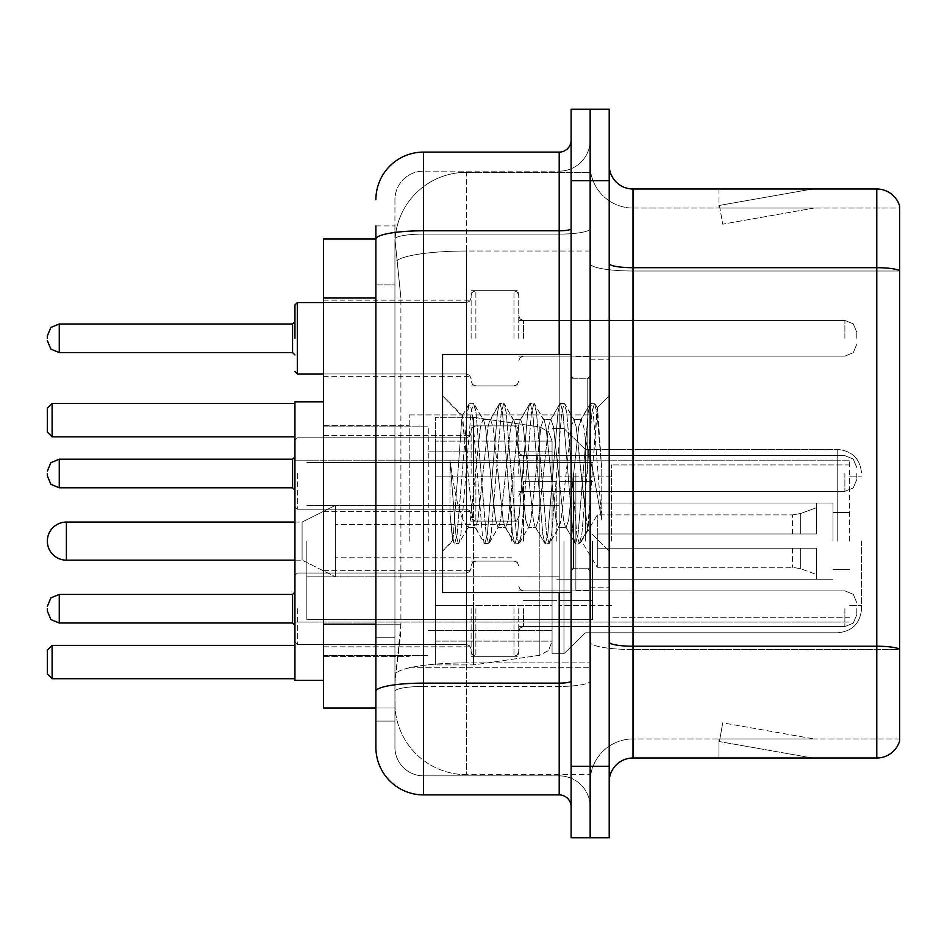 <?xml version="1.0" encoding="UTF-8"?>
<svg xmlns="http://www.w3.org/2000/svg" width="947" height="947" viewBox="0 0 947 947"><rect width="100%" height="100%" fill="white"/><g stroke="black" fill="none" stroke-linecap="round" stroke-linejoin="round"><path stroke-width="0.71" stroke-dasharray="4.74 3.55" d="M590.159 541.116L590.159 414.94L590.159 541.116M409.222 541.116L409.222 414.94L409.222 541.116M471.121 338.28L471.121 290.658L471.121 338.28M323.519 338.28L323.519 300.187L323.519 338.28M471.121 473.5L471.121 425.89L471.121 473.5M323.519 473.5L323.519 435.407L323.519 473.5M471.121 608.72L471.121 656.342L471.121 608.72M323.519 608.72L323.519 646.813L323.519 608.72M518.731 338.28L518.731 290.658L518.731 338.28M518.731 473.5L518.731 425.89L518.731 473.5M518.731 608.72L518.731 656.342L518.731 608.72M590.159 338.28L590.159 320.417L590.159 338.28M590.159 473.5L590.159 590.159L590.159 473.5M590.159 608.72L590.159 626.583L590.159 608.72M375.888 624.18L400.901 624.18L400.439 636.585L395.23 679.437L400.901 624.18L400.901 298.021L400.901 624.18L323.519 624.18L323.519 708.001L395.1 708.001L394.935 703.242A71.427 71.427 0 0 0 466.362 774.658L590.159 774.658L590.159 662.9L590.159 774.658L466.362 774.658L466.362 662.9L466.362 774.658A71.427 71.427 0 0 1 394.935 703.242L394.935 688.706L395.1 708.001L375.888 708.001L375.888 284.929L375.888 637.272L394.935 637.272L394.935 721.093L375.888 721.093L375.888 699.667L375.888 721.093L394.935 721.093L394.935 284.929L394.935 637.272L375.888 637.272M395.23 679.437L394.935 688.706L395.23 679.437M323.519 541.116L323.519 401.836L323.519 541.116M466.362 172.342L590.159 172.342L590.159 251.026L590.159 172.342L466.362 172.342A71.427 71.427 0 0 0 395.041 239.982L400.901 298.021L395.041 239.982A71.427 71.427 0 0 1 466.362 172.342L466.362 251.026L590.159 251.026L590.159 662.9L590.159 251.026L466.362 251.026L466.362 172.342A71.427 71.427 0 0 0 395.041 239.982M375.888 238.999L323.519 238.999L323.519 624.18M375.888 747.278A47.61 47.61 0 0 0 423.51 794.9L423.51 775.853A28.564 28.564 0 0 1 394.935 747.278L394.935 239.058L394.935 747.278A28.564 28.564 0 0 0 423.51 775.853L559.203 775.853L559.203 699.667L559.203 794.9A11.909 11.909 0 0 1 571.112 806.797L571.112 140.203L571.112 806.797M590.159 699.667L590.159 228.724L590.159 699.667M571.112 473.5L571.112 592.538L571.112 473.5M571.112 180.676L571.112 109.248L590.159 109.248L590.159 180.676L590.159 109.248L609.205 109.248L609.205 180.676L590.159 180.676L590.159 766.324L590.159 180.676L571.112 180.676L571.112 766.324L590.159 766.324L590.159 837.752L590.159 766.324L609.205 766.324L609.205 180.676M609.205 766.324L609.205 837.752L571.112 837.752L571.112 766.324M590.159 140.203L590.159 228.724L590.159 140.203A30.955 30.955 0 0 1 559.203 171.147A30.955 30.955 0 0 0 590.159 140.203A30.955 30.955 0 0 1 559.203 171.147L559.203 775.853L423.51 775.853L423.51 686.445L559.203 686.445A30.955 5.374 0 0 0 590.159 681.071A30.955 5.374 0 0 1 559.203 686.445L559.203 171.147L423.51 171.147L559.203 171.147M571.112 228.724A11.909 2.072 0 0 1 559.203 230.796L423.51 230.796A47.61 8.263 180 0 0 375.888 239.058L375.888 691.405A47.61 8.263 180 0 1 423.51 683.13L423.51 152.1A47.61 47.61 0 0 0 375.888 199.722A47.61 47.61 0 0 1 423.51 152.1L559.203 152.1A11.909 11.909 0 0 0 571.112 140.203A11.909 11.909 0 0 1 559.203 152.1L559.203 699.667L559.203 686.445L423.51 686.445L423.51 171.147L423.51 234.098L559.203 234.098A30.955 5.374 0 0 0 590.159 228.724A30.955 5.374 0 0 1 559.203 234.098L423.51 234.098L423.51 699.667L423.51 683.13L559.203 683.13A11.909 2.072 -0 0 0 571.112 681.071M423.51 794.9L559.203 794.9M375.888 225.907L394.935 225.907L375.888 225.907L375.888 284.929L394.935 284.929L394.935 225.907L394.935 284.929L375.888 284.929M375.888 691.405L375.888 699.667M394.935 199.722L394.935 239.058L394.935 199.722A28.564 28.564 0 0 1 423.51 171.147A28.564 28.564 0 0 0 394.935 199.722A28.564 28.564 0 0 1 423.51 171.147M590.159 806.797A30.955 30.955 0 0 0 559.203 775.853A30.955 30.955 0 0 1 590.159 806.797A30.955 30.955 0 0 0 559.203 775.853M609.205 473.5L609.205 359.221L609.205 473.5M575.871 473.5L575.871 590.159L575.871 473.5M590.159 662.77L590.159 263.562L590.159 662.77M899.65 649.204L899.65 206.15A23.805 23.805 0 0 0 876.792 188.998L876.792 646.233A23.805 4.131 180 0 1 899.65 649.204L899.65 738.956L633.01 738.956L633.01 188.998A23.805 23.805 0 0 1 609.205 165.192L609.205 263.562L609.205 165.192M609.205 781.808L609.205 263.562L609.205 781.808A23.805 23.805 0 0 1 633.01 758.002L633.01 662.77L633.01 738.956L899.65 738.956L899.65 208.044L633.01 208.044A42.852 42.852 0 0 1 590.159 165.192L590.159 263.562L590.159 165.192A42.852 42.852 0 0 0 633.01 208.044L633.01 649.535A42.852 7.446 0 0 1 590.159 642.102A42.852 7.446 0 0 0 633.01 649.535L633.01 208.044A42.852 42.852 0 0 1 590.159 165.192M810.869 757.707A19.047 19.047 0 0 0 814.183 758.002L718.951 758.002L814.183 758.002A19.047 19.047 0 0 1 810.869 757.707A19.047 19.047 0 0 0 814.183 758.002A19.047 19.047 0 0 1 810.869 757.707A19.047 19.047 0 0 0 814.183 758.002A19.047 19.047 0 0 1 810.869 757.707A19.047 19.047 0 0 0 814.183 758.002A19.047 19.047 0 0 1 810.869 757.707A19.047 19.047 0 0 0 814.183 758.002A19.047 19.047 0 0 1 810.869 757.707A19.047 19.047 0 0 0 814.183 758.002A19.047 19.047 0 0 1 810.869 757.707A19.047 19.047 0 0 0 814.183 758.002A19.047 19.047 0 0 1 810.869 757.707A19.047 19.047 0 0 0 814.183 758.002A19.047 19.047 0 0 1 810.869 757.707A19.047 19.047 0 0 0 814.183 758.002A19.047 19.047 0 0 1 810.869 757.707L719.436 741.584L810.869 757.707M718.951 738.956L718.951 758.002L718.951 738.956L719.898 738.956L719.436 741.584L719.898 738.956L718.951 738.956L718.951 758.002L718.951 738.956L719.898 738.956L719.436 741.584L719.898 738.956L718.951 738.956L718.951 758.002L718.951 738.956L719.898 738.956L719.436 741.584L719.898 738.956L718.951 738.956L718.951 758.002L718.951 738.956L719.898 738.956L719.436 741.584L719.898 738.956L718.951 738.956L718.951 758.002L718.951 738.956L719.898 738.956L719.436 741.584L719.898 738.956L718.951 738.956L718.951 758.002L718.951 738.956L719.898 738.956L719.436 741.584L719.898 738.956L718.951 738.956L718.951 758.002L718.951 738.956L719.898 738.956L719.436 741.584L719.898 738.956L718.951 738.956L718.951 758.002L718.951 738.956L719.898 738.956L719.436 741.584L719.898 738.956L718.951 738.956L718.951 758.002L718.951 738.956L719.898 738.956L719.436 741.584L719.898 738.956L718.951 738.956M609.205 642.102A23.805 4.131 0 0 0 633.01 646.233L876.792 646.233L876.792 758.002A23.805 23.805 0 0 0 899.65 740.85M876.792 758.002L633.01 758.002M899.65 206.15A23.805 23.805 0 0 0 876.792 188.998L633.01 188.998M814.183 188.998L718.951 188.998L814.183 188.998A19.047 19.047 0 0 0 810.869 189.293A19.047 19.047 0 0 1 814.183 188.998A19.047 19.047 0 0 0 810.869 189.293A19.047 19.047 0 0 1 814.183 188.998A19.047 19.047 0 0 0 810.869 189.293A19.047 19.047 0 0 1 814.183 188.998A19.047 19.047 0 0 0 810.869 189.293A19.047 19.047 0 0 1 814.183 188.998A19.047 19.047 0 0 0 810.869 189.293A19.047 19.047 0 0 1 814.183 188.998A19.047 19.047 0 0 0 810.869 189.293A19.047 19.047 0 0 1 814.183 188.998A19.047 19.047 0 0 0 810.869 189.293A19.047 19.047 0 0 1 814.183 188.998A19.047 19.047 0 0 0 810.869 189.293A19.047 19.047 0 0 1 814.183 188.998A19.047 19.047 0 0 0 810.869 189.293A19.047 19.047 0 0 1 814.183 188.998M814.183 738.956L719.898 738.956L814.183 738.956L719.898 738.956L814.183 738.956L719.898 738.956L814.183 738.956L719.898 738.956L814.183 738.956L719.898 738.956L814.183 738.956L719.898 738.956L814.183 738.956L719.898 738.956L814.183 738.956L719.898 738.956L814.183 738.956L719.898 738.956L814.183 738.956L722.739 722.833L719.898 738.956L722.739 722.833L719.898 738.956L722.739 722.833L719.898 738.956L722.739 722.833L719.898 738.956L722.739 722.833L719.898 738.956L722.739 722.833L719.898 738.956L722.739 722.833L719.898 738.956L722.739 722.833L719.898 738.956L722.739 722.833L719.898 738.956L722.739 722.833L814.183 738.956M633.01 208.044L899.65 208.044L899.65 649.535L633.01 649.535L899.65 649.535M719.898 208.044L718.951 208.044L719.898 208.044L718.951 208.044L719.898 208.044L718.951 208.044L719.898 208.044L718.951 208.044L719.898 208.044L718.951 208.044L719.898 208.044L718.951 208.044L719.898 208.044L718.951 208.044L719.898 208.044L718.951 208.044L719.898 208.044L718.951 208.044L719.898 208.044L719.436 205.416L810.869 189.293L719.436 205.416L719.898 208.044L719.436 205.416L810.869 189.293L719.436 205.416L719.898 208.044L719.436 205.416L810.869 189.293L719.436 205.416L719.898 208.044L719.436 205.416L810.869 189.293L719.436 205.416L719.898 208.044L719.436 205.416L810.869 189.293L719.436 205.416L719.898 208.044L719.436 205.416L810.869 189.293L719.436 205.416L719.898 208.044L719.436 205.416L810.869 189.293L719.436 205.416L719.898 208.044L719.436 205.416L810.869 189.293L719.436 205.416L719.898 208.044L719.436 205.416L810.869 189.293L719.436 205.416L719.898 208.044L814.183 208.044L719.898 208.044L814.183 208.044L719.898 208.044L814.183 208.044L719.898 208.044L814.183 208.044L719.898 208.044L814.183 208.044L719.898 208.044L814.183 208.044L719.898 208.044L814.183 208.044L719.898 208.044L814.183 208.044L719.898 208.044L814.183 208.044L719.898 208.044L722.739 224.167L719.898 208.044M590.159 781.808A42.852 42.852 0 0 1 633.01 738.956A42.852 42.852 0 0 0 590.159 781.808A42.852 42.852 0 0 1 633.01 738.956M718.951 188.998L718.951 208.044L718.951 188.998M814.183 208.044L722.739 224.167L814.183 208.044M571.112 592.538L442.545 592.538L442.545 354.462L442.545 551.13L442.545 354.462L571.112 354.462M498.086 473.5L493.044 426.896L490.522 419.687L489.729 420.361L488.001 426.896L477.927 520.104L475.406 527.313L474.613 526.639L472.884 520.104L462.041 415.993L452.926 540.749L449.991 513.463L449.991 460.585L451.991 473.5C456.324 502.431 461.118 519.572 466.362 524.922L466.362 473.5L466.362 524.922L467.842 527.313L466.362 524.922C461.118 519.572 456.324 502.431 451.991 473.5L449.991 460.585L455.874 534.286L458.395 543.685L455.874 534.286L449.991 460.585L449.991 513.463L452.098 534.286L454.004 543.152L452.098 534.286L449.991 513.463L452.524 540.607L454.619 543.685L452.524 540.607L442.545 551.13L452.926 540.749L462.041 415.993L469.12 403.848L467.214 412.714L457.141 534.286L454.619 543.685L459.011 543.152L454.619 543.685L457.141 534.286L467.214 412.714L469.736 403.315L462.041 415.993L442.545 395.87L462.515 415.84L466.362 456.703L466.362 473.5L466.362 437.786L466.362 509.214L466.362 437.786L466.362 509.214L466.362 437.786L466.362 509.214L466.362 437.786L466.362 509.214L466.362 437.786L466.362 509.214L466.362 437.786L466.362 509.214L466.362 437.786L466.362 509.214L466.362 437.786L466.362 509.214L466.362 437.786L466.362 509.214L466.362 437.786L466.362 509.214L466.362 437.786L466.362 509.214L466.362 437.786L466.362 509.214L466.362 456.703L472.884 520.104L474.613 526.639L484.237 543.152L482.331 534.286L472.257 412.714L469.736 403.315L473.512 403.315L470.99 412.714L460.917 534.286L459.011 543.152L468.647 526.639L467.842 527.313L475.406 527.313L484.237 543.152L482.331 534.286L472.257 412.714L469.736 403.315L473.512 403.315L470.99 412.714L460.917 534.286L459.011 543.152L467.842 527.313L475.406 527.313L477.927 520.104L488.001 426.896L489.729 420.361L499.353 403.848L497.447 412.714L487.374 534.286L484.852 543.685L484.237 543.152L488.628 543.685L486.119 534.286L476.033 412.714L473.512 403.315L483.763 420.361L482.958 419.687L480.449 426.896L470.363 520.104L468.647 526.639L470.363 520.104L480.449 426.896L482.958 419.687L490.522 419.687L499.353 403.848L497.447 412.714L487.374 534.286L484.852 543.685L488.628 543.685L486.119 534.286L476.033 412.714L474.127 403.848L482.958 419.687L490.522 419.687L493.044 426.896L503.117 520.104L504.846 526.639L503.117 520.104L498.086 473.5M490.522 473.5L485.48 426.896L483.763 420.361L485.48 426.896L495.565 520.104L498.086 527.313L495.565 520.104L490.522 473.5M528.319 473.5L523.277 426.896L520.755 419.687L519.962 420.361L518.234 426.896L508.16 520.104L505.639 527.313L504.846 526.639L514.47 543.152L512.564 534.286L502.49 412.714L499.969 403.315L499.353 403.848L503.745 403.315L501.235 412.714L491.15 534.286L488.628 543.685L498.88 526.639L498.086 527.313L505.639 527.313L514.47 543.152L512.564 534.286L502.49 412.714L499.969 403.315L503.745 403.315L501.235 412.714L491.15 534.286L489.244 543.152L498.086 527.313L505.639 527.313L508.16 520.104L518.234 426.896L519.962 420.361L529.586 403.848L527.692 412.714L517.607 534.286L515.085 543.685L514.47 543.152L518.873 543.685L516.352 534.286L506.266 412.714L503.745 403.315L513.996 420.361L513.203 419.687L510.682 426.896L500.596 520.104L498.88 526.639L500.596 520.104L510.682 426.896L513.203 419.687L520.755 419.687L529.586 403.848L527.692 412.714L517.607 534.286L515.085 543.685L518.873 543.685L516.352 534.286L506.266 412.714L504.372 403.848L513.203 419.687L520.755 419.687L523.277 426.896L533.35 520.104L535.079 526.639L533.35 520.104L528.319 473.5M520.755 473.5L515.713 426.896L513.996 420.361L515.713 426.896L525.798 520.104L528.319 527.313L525.798 520.104L520.755 473.5M558.552 473.5L553.51 426.896L550.988 419.687L550.195 420.361L548.479 426.896L538.393 520.104L535.872 527.313L535.079 526.639L544.703 543.152L542.809 534.286L532.723 412.714L530.202 403.315L529.586 403.848L533.99 403.315L531.468 412.714L521.383 534.286L518.873 543.685L529.113 526.639L528.319 527.313L535.872 527.313L544.703 543.152L542.809 534.286L532.723 412.714L530.202 403.315L533.99 403.315L531.468 412.714L521.383 534.286L519.489 543.152L528.319 527.313L535.872 527.313L538.393 520.104L548.479 426.896L550.195 420.361L559.819 403.848L557.925 412.714L547.84 534.286L545.318 543.685L544.703 543.152L549.106 543.685L546.585 534.286L536.499 412.714L533.99 403.315L544.229 420.361L543.436 419.687L540.915 426.896L530.841 520.104L529.113 526.639L530.841 520.104L540.915 426.896L543.436 419.687L550.988 419.687L559.819 403.848L557.925 412.714L547.84 534.286L545.318 543.685L549.106 543.685L546.585 534.286L536.499 412.714L534.605 403.848L543.436 419.687L550.988 419.687L553.51 426.896L563.595 520.104L565.312 526.639L563.595 520.104L558.552 473.5M550.988 473.5L545.957 426.896L544.229 420.361L545.957 426.896L556.031 520.104L558.552 527.313L556.031 520.104L550.988 473.5M585.4 438.923L585.4 514.162L576.19 426.896L573.669 419.687L571.148 426.896L561.074 520.104L558.552 527.313L566.105 527.313L574.947 543.152L573.042 534.286L562.956 412.714L560.446 403.315L559.819 403.848L564.223 403.315L561.701 412.714L551.628 534.286L549.106 543.685L559.346 526.639L558.552 527.313L566.105 527.313L574.947 543.152L573.042 534.286L562.956 412.714L560.446 403.315L564.223 403.315L561.701 412.714L551.628 534.286L549.722 543.152L559.346 526.639L561.074 520.104L571.148 426.896L573.669 419.687L581.233 419.687L578.712 426.896L568.626 520.104L566.105 527.313L568.626 520.104L578.712 426.896L580.428 420.361L590.064 403.848L588.158 412.714L578.072 534.286L575.563 543.685L574.947 543.152L579.339 543.685L576.818 534.286L566.744 412.714L564.223 403.315L574.462 420.361L573.669 419.687L581.233 419.687L590.064 403.848L588.158 412.714L578.072 534.286L575.563 543.685L579.339 543.685L576.818 534.286L566.744 412.714L564.838 403.848L574.462 420.361L576.19 426.896L587.542 529.456L597.545 408.098L601.759 469.463L601.759 520.01L593.426 473.5L585.4 438.923L583.743 426.896L581.233 419.687L583.743 426.896L585.4 438.923L585.4 514.162L588.028 529.278L597.131 407.944L601.759 469.463L596.977 412.714L594.456 403.315L591.934 412.714L581.86 534.286L579.339 543.685L581.86 534.286L591.934 412.714L594.456 403.315L596.977 412.714L601.759 469.463L601.759 520.01L593.201 412.714L590.679 403.315L590.064 403.848L594.456 403.315L590.679 403.315L593.201 412.714L601.759 520.01L593.426 473.5L585.4 438.923M861.557 541.116L861.557 608.968L861.557 541.116M849.66 541.116L849.66 460.171L849.66 541.116M323.519 680.384L294.943 680.384L294.943 401.836L294.943 622.061L294.943 401.836L323.519 401.836M428.269 541.116L428.269 426.837L428.269 541.116M552.065 541.116L552.065 653.726L552.065 541.116M563.962 541.116L563.962 653.726L563.962 541.116M585.4 541.116L585.4 449.458L585.4 541.116M294.943 645.392L294.943 678.715L294.943 645.392L294.943 678.715L294.943 645.392L52.109 645.392L294.943 645.392L52.109 645.392L52.109 678.715L294.943 678.715L52.109 678.715L52.109 645.392L47.35 650.151L47.35 673.956L47.35 650.151L52.109 645.392L47.35 650.151L47.35 673.956L52.109 678.715L47.35 673.956L52.109 678.715L294.943 678.715M294.943 403.505L294.943 436.839L294.943 403.505L294.943 436.839L294.943 403.505L52.109 403.505L294.943 403.505L52.109 403.505L52.109 436.839L294.943 436.839L52.109 436.839L52.109 403.505L47.35 408.264L47.35 432.081L47.35 408.264L52.109 403.505L47.35 408.264L47.35 432.081L52.109 436.839L47.35 432.081L52.109 436.839L294.943 436.839M611.584 541.116L611.584 464.93L611.584 541.116M832.993 541.116L832.993 503.023L832.993 541.116M559.203 541.116L559.203 605.393L559.203 541.116M306.852 541.116L306.852 619.681L306.852 541.116M592.538 541.116L592.538 619.681L592.538 541.116M552.065 605.382L552.065 441.124L552.065 476.838L435.407 476.838L435.407 664.912L435.407 605.393L552.065 605.393L552.065 441.124L552.065 476.838L435.407 476.838L435.407 441.124L435.407 641.107L435.407 605.393L552.065 605.393L552.065 641.131L435.407 641.107L435.407 605.393L552.065 605.393L552.065 641.131L435.407 641.107L435.407 417.319L435.407 664.912L435.407 605.393L473.5 605.393L473.5 664.912L473.5 417.319L473.5 476.838L435.407 476.838L552.065 476.838L473.5 476.838L473.5 417.319L473.5 664.912L473.5 605.393L552.065 605.393M294.943 522.069L302.093 522.069L335.416 505.402L335.416 576.818L335.416 505.402L335.416 576.818L335.416 505.402L302.093 522.069L302.093 560.162L302.093 522.069L302.093 560.162L302.093 522.069L66.397 522.069L66.397 560.162A19.047 19.047 0 0 1 47.35 541.116M523.49 541.116L523.49 481.597L523.49 541.116M511.593 541.116L511.593 505.402L511.593 541.116M597.297 541.116L597.297 514.919L597.297 548.254L597.297 533.966L597.297 548.254L816.326 548.254L816.326 579.209L816.326 548.254L597.297 548.254L816.326 548.254L816.326 574.438L816.326 548.254L597.297 548.254L597.297 567.3L597.297 533.966L816.326 533.966L816.326 503.023L816.326 533.966L597.297 533.966L816.326 533.966L816.326 507.781L816.326 533.966L597.297 533.966L597.297 514.919L597.297 548.254L597.297 533.966L597.297 548.254L816.326 548.254L816.326 579.209L816.326 548.254L597.297 548.254L816.326 548.254L816.326 574.438L816.326 548.254L597.297 548.254L597.297 567.3L597.297 541.116M556.824 541.116L556.824 481.597L556.824 541.116M294.943 541.116L294.943 622.061L294.943 541.116M52.109 678.715L52.109 645.392M52.109 436.839L52.109 403.505M597.297 533.966L816.326 533.966L816.326 503.023L816.326 533.966L597.297 533.966L816.326 533.966L816.326 507.781L816.326 533.966L597.297 533.966M335.416 541.116L335.416 524.449L335.416 541.116M294.943 608.72L294.943 642.054L294.943 608.72M47.35 608.72L47.35 611.111L47.35 608.72M856.798 608.72L856.798 614.674L856.798 608.72M294.943 473.5L294.943 506.834L294.943 473.5M47.35 473.5L47.35 475.879L47.35 473.5M856.798 473.5L856.798 479.454L856.798 473.5M294.943 338.28L294.943 304.946L294.943 338.28M47.35 338.28L47.35 335.889L47.35 338.28M856.798 338.28L856.798 332.326L856.798 338.28M552.065 476.838L552.065 441.101L435.407 441.124L552.065 441.124L552.065 641.131L548.585 650.459L539.837 655.265L539.837 605.393L539.837 655.265L473.5 664.912L435.407 664.912L473.5 664.912L539.837 655.265L548.585 650.459L552.065 641.131L552.065 441.101L548.585 431.761L539.837 426.967L539.837 655.265L539.837 426.967L473.5 417.319L435.407 417.319L473.5 417.319L539.837 426.967L548.585 431.761L552.065 441.101L552.065 476.838M466.362 662.9A71.427 12.406 180 0 0 395.799 673.388A71.427 12.406 180 0 1 466.362 662.9L590.159 662.9L466.362 662.9L466.362 251.026L466.362 662.9M396.805 260.614A71.427 12.406 180 0 1 466.362 251.026A71.427 12.406 180 0 0 396.805 260.614M394.935 703.242A71.427 71.427 0 0 0 466.362 774.658M375.888 298.021L323.519 298.021M559.203 592.538L559.203 354.462M423.51 234.098A28.564 4.96 180 0 0 394.935 239.058A28.564 4.96 180 0 1 423.51 234.098M423.51 686.445A28.564 4.96 180 0 0 394.935 691.405A28.564 4.96 180 0 1 423.51 686.445M423.51 775.853A28.564 28.564 0 0 1 394.935 747.278M609.205 263.562A23.805 4.131 0 0 0 633.01 267.693L876.792 267.693A23.805 4.131 180 0 1 899.65 270.676M899.65 271.008L633.01 271.008A42.852 7.446 0 0 1 590.159 263.562A42.852 7.446 0 0 0 633.01 271.008L899.65 271.008M587.779 473.5L587.779 378.267L587.779 473.5M573.491 473.5L573.491 568.733L573.491 473.5M837.752 541.116L837.752 449.458L837.752 541.116M539.837 476.838L539.837 426.967L539.837 476.838M800.665 548.254L800.665 568.745L800.665 548.254M792.521 548.254L792.521 567.3L792.521 548.254M800.665 533.966L800.665 513.487L800.665 533.966M792.521 533.966L792.521 514.919L792.521 533.966M297.322 608.72L297.322 644.433L297.322 608.72M292.564 623.008L59.259 623.008L292.564 623.008L59.259 623.008L292.564 623.008L59.259 623.008L292.564 623.008L59.259 623.008L292.564 623.008L59.259 623.008L292.564 623.008L59.259 623.008L59.259 594.444L59.259 623.008L59.259 594.444L59.259 623.008L59.259 594.444L59.259 623.008L59.259 594.444L59.259 623.008L59.259 594.444L59.259 623.008L59.259 594.444L59.259 623.008L59.259 594.444L59.259 623.008L59.259 594.444L59.259 623.008L59.259 594.444L59.259 623.008L59.259 594.444L59.259 623.008L59.259 594.444L59.259 608.72L59.259 594.444L292.564 594.444L292.564 623.008L292.564 594.444L292.564 623.008L292.564 594.444L292.564 623.008L292.564 594.444L292.564 623.008L292.564 594.444L292.564 623.008L292.564 594.444L292.564 623.008L292.564 594.444L292.564 623.008L292.564 594.444L292.564 623.008L292.564 594.444L292.564 623.008L292.564 594.444L292.564 623.008L292.564 594.444L292.564 623.008L292.564 594.444L292.564 623.008L294.943 625.387M523.49 608.72L523.49 626.583L523.49 608.72M513.972 608.72L513.972 656.342L513.972 608.72M475.879 608.72L475.879 656.342L475.879 608.72M466.362 608.72L466.362 644.433L466.362 608.72M844.89 608.72L844.89 626.583L844.89 608.72M297.322 473.5L297.322 509.214L297.322 473.5M47.35 475.879L50.901 484.367L59.259 487.788L292.564 487.788L59.259 487.788L50.901 484.367L47.35 475.879L50.901 484.367L59.259 487.788L292.564 487.788L59.259 487.788L50.901 484.367L47.35 475.879L50.901 484.367L59.259 487.788L292.564 487.788L59.259 487.788L50.901 484.367L47.35 475.879L50.901 484.367L59.259 487.788L292.564 487.788L59.259 487.788L50.901 484.367L47.35 475.879L50.901 484.367L59.259 487.788L292.564 487.788L59.259 487.788L50.901 484.367L47.35 475.879L50.901 484.367L59.259 487.788L59.259 459.212L59.259 487.788L59.259 459.212L59.259 487.788L59.259 459.212L59.259 487.788L59.259 459.212L59.259 487.788L59.259 459.212L59.259 487.788L59.259 459.212L59.259 487.788L59.259 459.212L59.259 487.788L59.259 459.212L59.259 487.788L59.259 459.212L59.259 487.788L59.259 459.212L59.259 487.788L59.259 459.212L59.259 487.788L59.259 459.212L292.564 459.212L292.564 487.788L292.564 459.212L292.564 487.788L292.564 459.212L292.564 487.788L292.564 459.212L292.564 487.788L292.564 459.212L292.564 487.788L292.564 459.212L292.564 487.788L292.564 459.212L292.564 487.788L292.564 459.212L292.564 487.788L292.564 459.212L292.564 487.788L292.564 459.212L292.564 487.788L292.564 459.212L292.564 487.788L292.564 473.5L292.564 487.788L294.943 490.167M523.49 473.5L523.49 455.649L523.49 473.5M513.972 473.5L513.972 521.11L513.972 473.5M475.879 473.5L475.879 521.11L475.879 473.5M844.89 473.5L844.89 491.351L844.89 473.5M297.322 373.982L466.362 373.982L297.322 373.982L294.943 371.603L297.322 373.982L466.362 373.982L297.322 373.982L294.943 371.603L297.322 373.982L466.362 373.982L297.322 373.982L294.943 371.603L297.322 373.982L466.362 373.982L297.322 373.982L294.943 371.603L297.322 373.982L466.362 373.982L297.322 373.982L294.943 371.603L297.322 373.982L466.362 373.982L297.322 373.982L294.943 371.603L297.322 373.982L466.362 373.982L297.322 373.982L294.943 371.603L297.322 373.982L466.362 373.982L466.362 338.28L466.362 373.982L297.322 373.982L294.943 371.603L297.322 373.982L297.322 302.567L297.322 373.982L297.322 302.567L297.322 373.982L297.322 302.567L297.322 373.982L297.322 302.567L297.322 373.982L297.322 302.567L297.322 373.982L297.322 302.567L297.322 373.982L297.322 302.567L297.322 373.982L297.322 302.567L297.322 373.982L297.322 302.567L297.322 373.982L297.322 302.567L297.322 373.982L297.322 302.567L297.322 373.982L297.322 302.567L297.322 373.982L297.322 302.567L297.322 373.982L297.322 302.567L297.322 373.982L297.322 302.567L297.322 373.982L297.322 302.567L297.322 338.28L297.322 302.567L466.362 302.567L466.362 373.982L466.362 302.567L466.362 373.982L466.362 302.567L466.362 373.982L466.362 302.567L466.362 373.982L466.362 302.567L466.362 373.982L466.362 302.567L466.362 373.982L466.362 302.567L466.362 373.982L466.362 302.567L466.362 373.982L466.362 302.567L466.362 373.982L466.362 302.567L466.362 373.982L466.362 302.567L466.362 373.982L466.362 302.567L466.362 373.982L466.362 302.567L466.362 373.982L466.362 302.567L466.362 373.982L466.362 302.567L466.362 373.982L466.362 302.567L466.362 373.982L466.362 302.567L469.7 301.193L471.121 297.808L469.7 301.193L466.362 302.567L469.7 301.193L471.121 297.808L469.7 301.193L466.362 302.567L469.7 301.193L471.121 297.808L469.7 301.193L466.362 302.567L469.7 301.193L471.121 297.808L469.7 301.193L466.362 302.567L469.7 301.193L471.121 297.808L469.7 301.193L466.362 302.567L469.7 301.193L471.121 297.808L469.7 301.193L466.362 302.567L469.7 301.193L471.121 297.808L469.7 301.193L466.362 302.567L469.7 301.193L471.121 297.808L469.7 301.193L466.362 302.567L469.7 301.193L471.121 297.808M292.564 338.28L292.564 323.992L292.564 352.556L292.564 323.992L292.564 352.556L292.564 323.992L292.564 352.556L292.564 323.992L292.564 352.556L292.564 323.992L292.564 352.556L292.564 323.992L292.564 352.556L292.564 323.992L292.564 352.556L292.564 323.992L292.564 352.556L292.564 323.992L292.564 352.556L292.564 323.992L292.564 352.556L292.564 323.992L292.564 352.556L292.564 323.992L292.564 352.556L292.564 323.992L292.564 352.556L292.564 323.992L292.564 352.556L292.564 323.992L292.564 352.556L292.564 323.992L292.564 352.556L292.564 338.28L292.564 352.556L294.943 354.936L292.564 352.556L294.943 354.936L292.564 352.556L294.943 354.936L292.564 352.556L294.943 354.936L292.564 352.556L294.943 354.936L292.564 352.556L294.943 354.936L292.564 352.556L294.943 354.936L292.564 352.556L294.943 354.936L292.564 352.556L59.259 352.556L59.259 323.992L59.259 352.556L59.259 323.992L59.259 352.556L59.259 323.992L59.259 352.556L59.259 323.992L59.259 352.556L59.259 323.992L59.259 352.556L59.259 323.992L59.259 352.556L59.259 323.992L59.259 352.556L59.259 323.992L59.259 352.556L59.259 323.992L59.259 352.556L59.259 323.992L59.259 352.556L59.259 323.992L59.259 352.556L59.259 323.992L59.259 352.556L59.259 323.992L59.259 352.556L59.259 323.992L59.259 352.556L59.259 323.992L59.259 352.556L59.259 323.992L59.259 338.28L59.259 323.992L292.564 323.992L292.564 338.28M523.49 338.28L523.49 320.417L523.49 338.28M513.972 338.28L513.972 290.658L513.972 338.28M475.879 338.28L475.879 290.658L475.879 338.28M844.89 338.28L844.89 320.417L844.89 338.28M409.222 414.94L590.159 414.94L409.222 414.94M323.519 300.187L471.121 300.187M323.519 435.407L471.121 435.407L323.519 435.407M323.519 570.639L471.121 570.639L323.519 570.639M471.121 290.658L518.731 290.658M471.121 425.89L518.731 425.89L471.121 425.89M471.121 561.109L518.731 561.109L471.121 561.109M518.731 320.417L590.159 320.417M518.731 455.649L590.159 455.649L518.731 455.649M518.731 590.869L590.159 590.869L518.731 590.869M323.519 425.653L409.222 425.653L323.519 425.653M323.519 656.579L409.222 656.579L323.519 656.579M518.731 626.583L590.159 626.583L518.731 626.583M518.731 491.351L590.159 491.351L518.731 491.351M518.731 356.131L590.159 356.131M471.121 656.342L518.731 656.342L471.121 656.342M471.121 521.11L518.731 521.11L471.121 521.11M471.121 385.891L518.731 385.891M323.519 646.813L471.121 646.813L323.519 646.813M323.519 511.593L471.121 511.593L323.519 511.593M323.519 376.361L471.121 376.361M409.222 667.292L590.159 667.292L409.222 667.292M571.112 378.267L590.159 378.267L571.112 378.267M571.112 568.733L590.159 568.733L571.112 568.733M590.159 359.221L609.205 359.221L590.159 359.221M575.871 590.159L590.159 590.159L575.871 590.159M575.871 356.841L590.159 356.841L575.871 356.841M590.159 587.779L609.205 587.779L590.159 587.779M587.779 378.267L590.159 375.888L587.779 378.267L573.491 378.267L571.112 375.888L573.491 378.267L587.779 378.267M573.491 568.733L587.779 568.733L590.159 571.112L587.779 568.733L573.491 568.733L571.112 571.112L573.491 568.733M597.131 407.944L609.205 395.87L597.131 407.944M587.542 529.468L609.205 551.13L587.542 529.468M588.04 529.29L579.955 543.152L588.04 529.29M597.545 408.098L595.071 403.848L597.545 408.098M837.752 632.774C852.205 631.365 860.148 623.422 861.557 608.968C860.148 623.422 852.205 631.365 837.752 632.774L585.4 632.774L563.962 653.726L552.065 653.726L563.962 653.726L585.4 632.774L837.752 632.774M849.66 476.838L861.557 476.838L849.66 476.838M323.519 655.383L428.269 655.383L323.519 655.383M428.269 630.394L552.065 630.394L428.269 630.394M294.943 460.171L849.66 460.171L294.943 460.171M294.943 622.061L849.66 622.061L294.943 622.061M585.4 449.458L837.752 449.458C852.205 450.867 860.148 458.798 861.557 473.263C860.148 458.798 852.205 450.867 837.752 449.458L585.4 449.458L563.962 428.506L552.065 428.506L563.962 428.506L585.4 449.458M428.269 451.837L552.065 451.837L428.269 451.837M323.519 426.837L428.269 426.837L323.519 426.837M849.66 605.393L861.557 605.393L849.66 605.393M849.66 617.29L611.584 617.29L849.66 617.29M832.993 512.54L849.66 512.54L832.993 512.54M611.584 605.393L559.203 605.393L611.584 605.393M832.993 503.023L559.203 503.023L832.993 503.023M849.66 464.93L611.584 464.93L849.66 464.93M832.993 569.68L849.66 569.68L832.993 569.68M611.584 476.838L559.203 476.838L611.584 476.838M832.993 579.209L559.203 579.209L832.993 579.209M306.852 619.681L592.538 619.681L306.852 619.681M306.852 505.402L559.203 505.402L306.852 505.402M559.203 481.597L592.538 481.597L559.203 481.597M306.852 462.55L592.538 462.55L306.852 462.55M306.852 576.818L559.203 576.818L306.852 576.818M559.203 600.635L592.538 600.635L559.203 600.635M523.49 576.818L511.593 576.818L523.49 576.818M511.593 557.783L335.416 557.783L511.593 557.783M294.943 560.162L302.093 560.162L335.416 576.818L302.093 560.162L66.397 560.162M581.565 541.116L597.297 514.919L792.521 514.919L597.297 514.919L581.565 541.116L597.297 567.3L792.521 567.3L800.665 568.745L816.326 574.438L800.665 568.745L792.521 567.3L597.297 567.3L581.565 541.116M816.326 579.209L556.824 579.209L816.326 579.209M556.824 600.635L523.49 600.635L556.824 600.635M556.824 481.597L523.49 481.597L556.824 481.597M816.326 503.023L556.824 503.023L816.326 503.023M800.665 513.487L816.326 507.781L800.665 513.487L792.521 514.919L800.665 513.487M511.593 524.449L335.416 524.449L511.593 524.449M523.49 505.402L511.593 505.402L523.49 505.402M297.322 573.018L294.943 575.397L297.322 573.018L466.362 573.018L469.7 571.645L471.121 568.247L469.7 571.645L466.362 573.018L469.7 571.645L471.121 568.247L469.7 571.645L466.362 573.018L469.7 571.645L471.121 568.247L469.7 571.645L466.362 573.018L469.7 571.645L471.121 568.247L469.7 571.645L466.362 573.018L469.7 571.645L471.121 568.247L469.7 571.645L466.362 573.018L469.7 571.645L471.121 568.247L469.7 571.645L466.362 573.018L297.322 573.018L294.943 575.397L297.322 573.018L466.362 573.018L297.322 573.018L294.943 575.397L297.322 573.018L466.362 573.018L297.322 573.018L294.943 575.397L297.322 573.018L466.362 573.018L297.322 573.018L294.943 575.397L297.322 573.018L466.362 573.018L297.322 573.018L294.943 575.397L297.322 573.018L466.362 573.018L297.322 573.018M523.49 626.583L520.152 627.944L518.731 631.341L520.152 627.944L523.49 626.583L844.89 626.583L853.247 623.162L856.798 614.674L853.247 623.162L844.89 626.583L853.247 623.162L856.798 614.674L853.247 623.162L844.89 626.583L853.247 623.162L856.798 614.674L853.247 623.162L844.89 626.583L853.247 623.162L856.798 614.674L853.247 623.162L844.89 626.583L853.247 623.162L856.798 614.674L853.247 623.162L844.89 626.583L853.247 623.162L856.798 614.674L853.247 623.162L844.89 626.583L523.49 626.583L520.152 627.944L518.731 631.341L520.152 627.944L523.49 626.583L844.89 626.583L523.49 626.583L520.152 627.944L518.731 631.341L520.152 627.944L523.49 626.583L844.89 626.583L523.49 626.583L520.152 627.944L518.731 631.341L520.152 627.944L523.49 626.583L844.89 626.583L523.49 626.583L520.152 627.944L518.731 631.341L520.152 627.944L523.49 626.583L844.89 626.583L523.49 626.583L520.152 627.944L518.731 631.341L520.152 627.944L523.49 626.583L844.89 626.583L523.49 626.583M513.972 561.109L517.311 562.482L518.731 565.868L517.311 562.482L513.972 561.109L517.311 562.482L518.731 565.868L517.311 562.482L513.972 561.109L517.311 562.482L518.731 565.868L517.311 562.482L513.972 561.109L517.311 562.482L518.731 565.868L517.311 562.482L513.972 561.109L517.311 562.482L518.731 565.868L517.311 562.482L513.972 561.109L517.311 562.482L518.731 565.868L517.311 562.482L513.972 561.109L475.879 561.109L472.541 562.482L471.121 565.868L472.541 562.482L475.879 561.109L513.972 561.109L475.879 561.109L472.541 562.482L471.121 565.868L472.541 562.482L475.879 561.109L513.972 561.109L475.879 561.109L472.541 562.482L471.121 565.868L472.541 562.482L475.879 561.109L513.972 561.109L475.879 561.109L472.541 562.482L471.121 565.868L472.541 562.482L475.879 561.109L513.972 561.109L475.879 561.109L472.541 562.482L471.121 565.868L472.541 562.482L475.879 561.109L513.972 561.109L475.879 561.109L472.541 562.482L471.121 565.868L472.541 562.482L475.879 561.109L513.972 561.109M466.362 644.433L469.7 645.807L471.121 649.192L469.7 645.807L466.362 644.433L469.7 645.807L471.121 649.192L469.7 645.807L466.362 644.433L469.7 645.807L471.121 649.192L469.7 645.807L466.362 644.433L469.7 645.807L471.121 649.192L469.7 645.807L466.362 644.433L469.7 645.807L471.121 649.192L469.7 645.807L466.362 644.433L469.7 645.807L471.121 649.192L469.7 645.807L466.362 644.433L297.322 644.433L294.943 642.054L297.322 644.433L466.362 644.433L297.322 644.433L294.943 642.054L297.322 644.433L466.362 644.433L297.322 644.433L294.943 642.054L297.322 644.433L466.362 644.433L297.322 644.433L294.943 642.054L297.322 644.433L466.362 644.433L297.322 644.433L294.943 642.054L297.322 644.433L466.362 644.433L297.322 644.433L294.943 642.054L297.322 644.433L466.362 644.433M844.89 590.869L853.247 594.29L856.798 602.777L853.247 594.29L844.89 590.869L853.247 594.29L856.798 602.777L853.247 594.29L844.89 590.869L853.247 594.29L856.798 602.777L853.247 594.29L844.89 590.869L853.247 594.29L856.798 602.777L853.247 594.29L844.89 590.869L853.247 594.29L856.798 602.777L853.247 594.29L844.89 590.869L853.247 594.29L856.798 602.777L853.247 594.29L844.89 590.869L523.49 590.869L520.152 589.496L518.731 586.11L520.152 589.496L523.49 590.869L844.89 590.869L523.49 590.869L520.152 589.496L518.731 586.11L520.152 589.496L523.49 590.869L844.89 590.869L523.49 590.869L520.152 589.496L518.731 586.11L520.152 589.496L523.49 590.869L844.89 590.869L523.49 590.869L520.152 589.496L518.731 586.11L520.152 589.496L523.49 590.869L844.89 590.869L523.49 590.869L520.152 589.496L518.731 586.11L520.152 589.496L523.49 590.869L844.89 590.869L523.49 590.869L520.152 589.496L518.731 586.11L520.152 589.496L523.49 590.869L844.89 590.869M475.879 656.342L513.972 656.342L517.311 654.969L518.731 651.583L517.311 654.969L513.972 656.342L517.311 654.969L518.731 651.583L517.311 654.969L513.972 656.342L517.311 654.969L518.731 651.583L517.311 654.969L513.972 656.342L517.311 654.969L518.731 651.583L517.311 654.969L513.972 656.342L517.311 654.969L518.731 651.583L517.311 654.969L513.972 656.342L517.311 654.969L518.731 651.583L517.311 654.969L513.972 656.342L475.879 656.342L472.541 654.969L471.121 651.583L472.541 654.969L475.879 656.342L513.972 656.342L475.879 656.342L472.541 654.969L471.121 651.583L472.541 654.969L475.879 656.342L513.972 656.342L475.879 656.342L472.541 654.969L471.121 651.583L472.541 654.969L475.879 656.342L513.972 656.342L475.879 656.342L472.541 654.969L471.121 651.583L472.541 654.969L475.879 656.342L513.972 656.342L475.879 656.342L472.541 654.969L471.121 651.583L472.541 654.969L475.879 656.342L513.972 656.342L475.879 656.342L472.541 654.969L471.121 651.583L472.541 654.969L475.879 656.342M292.564 594.444L59.259 594.444L292.564 594.444L59.259 594.444L292.564 594.444L59.259 594.444L292.564 594.444L59.259 594.444L292.564 594.444L59.259 594.444L292.564 594.444L294.943 592.064M297.322 509.214L294.943 506.834L297.322 509.214L466.362 509.214L469.7 510.575L471.121 513.972L469.7 510.575L466.362 509.214L469.7 510.575L471.121 513.972L469.7 510.575L466.362 509.214L469.7 510.575L471.121 513.972L469.7 510.575L466.362 509.214L469.7 510.575L471.121 513.972L469.7 510.575L466.362 509.214L469.7 510.575L471.121 513.972L469.7 510.575L466.362 509.214L469.7 510.575L471.121 513.972L469.7 510.575L466.362 509.214L297.322 509.214L294.943 506.834L297.322 509.214L466.362 509.214L297.322 509.214L294.943 506.834L297.322 509.214L466.362 509.214L297.322 509.214L294.943 506.834L297.322 509.214L466.362 509.214L297.322 509.214L294.943 506.834L297.322 509.214L466.362 509.214L297.322 509.214L294.943 506.834L297.322 509.214L466.362 509.214L297.322 509.214M292.564 459.212L59.259 459.212L50.901 462.633L47.35 471.121L50.901 462.633L59.259 459.212L292.564 459.212L59.259 459.212L50.901 462.633L47.35 471.121L50.901 462.633L59.259 459.212L292.564 459.212L59.259 459.212L50.901 462.633L47.35 471.121L50.901 462.633L59.259 459.212L292.564 459.212L59.259 459.212L50.901 462.633L47.35 471.121L50.901 462.633L59.259 459.212L292.564 459.212L59.259 459.212L50.901 462.633L47.35 471.121L50.901 462.633L59.259 459.212L292.564 459.212L294.943 456.833M523.49 455.649L520.152 454.276L518.731 450.879L520.152 454.276L523.49 455.649L844.89 455.649L853.247 459.07L856.798 467.546L853.247 459.07L844.89 455.649L853.247 459.07L856.798 467.546L853.247 459.07L844.89 455.649L853.247 459.07L856.798 467.546L853.247 459.07L844.89 455.649L853.247 459.07L856.798 467.546L853.247 459.07L844.89 455.649L853.247 459.07L856.798 467.546L853.247 459.07L844.89 455.649L853.247 459.07L856.798 467.546L853.247 459.07L844.89 455.649L523.49 455.649L520.152 454.276L518.731 450.879L520.152 454.276L523.49 455.649L844.89 455.649L523.49 455.649L520.152 454.276L518.731 450.879L520.152 454.276L523.49 455.649L844.89 455.649L523.49 455.649L520.152 454.276L518.731 450.879L520.152 454.276L523.49 455.649L844.89 455.649L523.49 455.649L520.152 454.276L518.731 450.879L520.152 454.276L523.49 455.649L844.89 455.649L523.49 455.649L520.152 454.276L518.731 450.879L520.152 454.276L523.49 455.649L844.89 455.649L523.49 455.649M513.972 521.11L517.311 519.749L518.731 516.352L517.311 519.749L513.972 521.11L517.311 519.749L518.731 516.352L517.311 519.749L513.972 521.11L517.311 519.749L518.731 516.352L517.311 519.749L513.972 521.11L517.311 519.749L518.731 516.352L517.311 519.749L513.972 521.11L517.311 519.749L518.731 516.352L517.311 519.749L513.972 521.11L517.311 519.749L518.731 516.352L517.311 519.749L513.972 521.11L475.879 521.11L472.541 519.749L471.121 516.352L472.541 519.749L475.879 521.11L513.972 521.11L475.879 521.11L472.541 519.749L471.121 516.352L472.541 519.749L475.879 521.11L513.972 521.11L475.879 521.11L472.541 519.749L471.121 516.352L472.541 519.749L475.879 521.11L513.972 521.11L475.879 521.11L472.541 519.749L471.121 516.352L472.541 519.749L475.879 521.11L513.972 521.11L475.879 521.11L472.541 519.749L471.121 516.352L472.541 519.749L475.879 521.11L513.972 521.11L475.879 521.11L472.541 519.749L471.121 516.352L472.541 519.749L475.879 521.11L513.972 521.11M466.362 437.786L469.7 436.425L471.121 433.028L469.7 436.425L466.362 437.786L469.7 436.425L471.121 433.028L469.7 436.425L466.362 437.786L469.7 436.425L471.121 433.028L469.7 436.425L466.362 437.786L469.7 436.425L471.121 433.028L469.7 436.425L466.362 437.786L469.7 436.425L471.121 433.028L469.7 436.425L466.362 437.786L469.7 436.425L471.121 433.028L469.7 436.425L466.362 437.786L297.322 437.786L294.943 440.166L297.322 437.786L466.362 437.786L297.322 437.786L294.943 440.166L297.322 437.786L466.362 437.786L297.322 437.786L294.943 440.166L297.322 437.786L466.362 437.786L297.322 437.786L294.943 440.166L297.322 437.786L466.362 437.786L297.322 437.786L294.943 440.166L297.322 437.786L466.362 437.786L297.322 437.786L294.943 440.166L297.322 437.786L466.362 437.786M844.89 491.351L853.247 487.93L856.798 479.454L853.247 487.93L844.89 491.351L853.247 487.93L856.798 479.454L853.247 487.93L844.89 491.351L853.247 487.93L856.798 479.454L853.247 487.93L844.89 491.351L853.247 487.93L856.798 479.454L853.247 487.93L844.89 491.351L853.247 487.93L856.798 479.454L853.247 487.93L844.89 491.351L853.247 487.93L856.798 479.454L853.247 487.93L844.89 491.351L523.49 491.351L520.152 492.724L518.731 496.121L520.152 492.724L523.49 491.351L844.89 491.351L523.49 491.351L520.152 492.724L518.731 496.121L520.152 492.724L523.49 491.351L844.89 491.351L523.49 491.351L520.152 492.724L518.731 496.121L520.152 492.724L523.49 491.351L844.89 491.351L523.49 491.351L520.152 492.724L518.731 496.121L520.152 492.724L523.49 491.351L844.89 491.351L523.49 491.351L520.152 492.724L518.731 496.121L520.152 492.724L523.49 491.351L844.89 491.351L523.49 491.351L520.152 492.724L518.731 496.121L520.152 492.724L523.49 491.351L844.89 491.351M475.879 425.89L513.972 425.89L517.311 427.251L518.731 430.648L517.311 427.251L513.972 425.89L517.311 427.251L518.731 430.648L517.311 427.251L513.972 425.89L517.311 427.251L518.731 430.648L517.311 427.251L513.972 425.89L517.311 427.251L518.731 430.648L517.311 427.251L513.972 425.89L517.311 427.251L518.731 430.648L517.311 427.251L513.972 425.89L517.311 427.251L518.731 430.648L517.311 427.251L513.972 425.89L475.879 425.89L472.541 427.251L471.121 430.648L472.541 427.251L475.879 425.89L513.972 425.89L475.879 425.89L472.541 427.251L471.121 430.648L472.541 427.251L475.879 425.89L513.972 425.89L475.879 425.89L472.541 427.251L471.121 430.648L472.541 427.251L475.879 425.89L513.972 425.89L475.879 425.89L472.541 427.251L471.121 430.648L472.541 427.251L475.879 425.89L513.972 425.89L475.879 425.89L472.541 427.251L471.121 430.648L472.541 427.251L475.879 425.89L513.972 425.89L475.879 425.89L472.541 427.251L471.121 430.648L472.541 427.251L475.879 425.89M59.259 487.788L292.564 487.788M59.259 459.212L50.901 462.633L47.35 471.121M292.564 323.992L294.943 321.613L292.564 323.992L294.943 321.613L292.564 323.992L294.943 321.613L292.564 323.992L294.943 321.613L292.564 323.992L294.943 321.613L292.564 323.992L294.943 321.613L292.564 323.992L294.943 321.613L292.564 323.992L294.943 321.613L292.564 323.992L59.259 323.992L50.901 327.413L47.35 335.889L50.901 327.413L59.259 323.992L292.564 323.992L59.259 323.992L50.901 327.413L47.35 335.889L50.901 327.413L59.259 323.992L292.564 323.992L59.259 323.992L50.901 327.413L47.35 335.889L50.901 327.413L59.259 323.992L292.564 323.992L59.259 323.992L50.901 327.413L47.35 335.889L50.901 327.413L59.259 323.992L292.564 323.992L59.259 323.992L50.901 327.413L47.35 335.889L50.901 327.413L59.259 323.992L292.564 323.992L59.259 323.992L50.901 327.413L47.35 335.889L50.901 327.413L59.259 323.992L292.564 323.992L59.259 323.992L50.901 327.413L47.35 335.889L50.901 327.413L59.259 323.992L292.564 323.992L59.259 323.992L50.901 327.413L47.35 335.889L50.901 327.413L59.259 323.992M59.259 352.556L50.901 349.135L47.35 340.66L50.901 349.135L59.259 352.556L292.564 352.556L59.259 352.556L50.901 349.135L47.35 340.66L50.901 349.135L59.259 352.556L292.564 352.556L59.259 352.556L50.901 349.135L47.35 340.66L50.901 349.135L59.259 352.556L292.564 352.556L59.259 352.556L50.901 349.135L47.35 340.66L50.901 349.135L59.259 352.556L292.564 352.556L59.259 352.556L50.901 349.135L47.35 340.66L50.901 349.135L59.259 352.556L292.564 352.556L59.259 352.556L50.901 349.135L47.35 340.66L50.901 349.135L59.259 352.556L292.564 352.556L59.259 352.556L50.901 349.135L47.35 340.66L50.901 349.135L59.259 352.556L292.564 352.556L59.259 352.556L50.901 349.135L47.35 340.66L50.901 349.135L59.259 352.556L292.564 352.556M518.731 315.659L520.152 319.056L523.49 320.417L844.89 320.417L523.49 320.417L520.152 319.056L518.731 315.659L520.152 319.056L523.49 320.417L844.89 320.417L523.49 320.417L520.152 319.056L518.731 315.659L520.152 319.056L523.49 320.417L844.89 320.417L523.49 320.417L520.152 319.056L518.731 315.659L520.152 319.056L523.49 320.417L844.89 320.417L523.49 320.417L520.152 319.056L518.731 315.659L520.152 319.056L523.49 320.417L844.89 320.417L523.49 320.417L520.152 319.056L518.731 315.659L520.152 319.056L523.49 320.417L844.89 320.417L523.49 320.417L520.152 319.056L518.731 315.659L520.152 319.056L523.49 320.417L844.89 320.417L523.49 320.417L520.152 319.056L518.731 315.659L520.152 319.056L523.49 320.417L844.89 320.417L523.49 320.417L520.152 319.056L518.731 315.659L520.152 319.056L523.49 320.417L844.89 320.417L853.247 323.838L856.798 332.326L853.247 323.838L844.89 320.417L853.247 323.838L856.798 332.326L853.247 323.838L844.89 320.417L853.247 323.838L856.798 332.326L853.247 323.838L844.89 320.417L853.247 323.838L856.798 332.326L853.247 323.838L844.89 320.417L853.247 323.838L856.798 332.326L853.247 323.838L844.89 320.417L853.247 323.838L856.798 332.326L853.247 323.838L844.89 320.417L853.247 323.838L856.798 332.326L853.247 323.838L844.89 320.417L853.247 323.838L856.798 332.326L853.247 323.838L844.89 320.417L853.247 323.838L856.798 332.326M471.121 381.132L472.541 384.518L475.879 385.891L513.972 385.891L475.879 385.891L472.541 384.518L471.121 381.132L472.541 384.518L475.879 385.891L513.972 385.891L475.879 385.891L472.541 384.518L471.121 381.132L472.541 384.518L475.879 385.891L513.972 385.891L475.879 385.891L472.541 384.518L471.121 381.132L472.541 384.518L475.879 385.891L513.972 385.891L475.879 385.891L472.541 384.518L471.121 381.132L472.541 384.518L475.879 385.891L513.972 385.891L475.879 385.891L472.541 384.518L471.121 381.132L472.541 384.518L475.879 385.891L513.972 385.891L475.879 385.891L472.541 384.518L471.121 381.132L472.541 384.518L475.879 385.891L513.972 385.891L475.879 385.891L472.541 384.518L471.121 381.132L472.541 384.518L475.879 385.891L513.972 385.891L475.879 385.891L472.541 384.518L471.121 381.132L472.541 384.518L475.879 385.891L513.972 385.891L517.311 384.518L518.731 381.132L517.311 384.518L513.972 385.891L517.311 384.518L518.731 381.132L517.311 384.518L513.972 385.891L517.311 384.518L518.731 381.132L517.311 384.518L513.972 385.891L517.311 384.518L518.731 381.132L517.311 384.518L513.972 385.891L517.311 384.518L518.731 381.132L517.311 384.518L513.972 385.891L517.311 384.518L518.731 381.132L517.311 384.518L513.972 385.891L517.311 384.518L518.731 381.132L517.311 384.518L513.972 385.891L517.311 384.518L518.731 381.132L517.311 384.518L513.972 385.891L517.311 384.518L518.731 381.132M518.731 360.89L520.152 357.504L523.49 356.131L844.89 356.131L523.49 356.131L520.152 357.504L518.731 360.89L520.152 357.504L523.49 356.131L844.89 356.131L523.49 356.131L520.152 357.504L518.731 360.89L520.152 357.504L523.49 356.131L844.89 356.131L523.49 356.131L520.152 357.504L518.731 360.89L520.152 357.504L523.49 356.131L844.89 356.131L523.49 356.131L520.152 357.504L518.731 360.89L520.152 357.504L523.49 356.131L844.89 356.131L523.49 356.131L520.152 357.504L518.731 360.89L520.152 357.504L523.49 356.131L844.89 356.131L523.49 356.131L520.152 357.504L518.731 360.89L520.152 357.504L523.49 356.131L844.89 356.131L523.49 356.131L520.152 357.504L518.731 360.89L520.152 357.504L523.49 356.131L844.89 356.131L523.49 356.131L520.152 357.504L518.731 360.89L520.152 357.504L523.49 356.131L844.89 356.131L853.247 352.71L856.798 344.223L853.247 352.71L844.89 356.131L853.247 352.71L856.798 344.223L853.247 352.71L844.89 356.131L853.247 352.71L856.798 344.223L853.247 352.71L844.89 356.131L853.247 352.71L856.798 344.223L853.247 352.71L844.89 356.131L853.247 352.71L856.798 344.223L853.247 352.71L844.89 356.131L853.247 352.71L856.798 344.223L853.247 352.71L844.89 356.131L853.247 352.71L856.798 344.223L853.247 352.71L844.89 356.131L853.247 352.71L856.798 344.223L853.247 352.71L844.89 356.131L853.247 352.71L856.798 344.223M471.121 295.417L472.541 292.031L475.879 290.658L513.972 290.658L475.879 290.658L472.541 292.031L471.121 295.417L472.541 292.031L475.879 290.658L513.972 290.658L475.879 290.658L472.541 292.031L471.121 295.417L472.541 292.031L475.879 290.658L513.972 290.658L475.879 290.658L472.541 292.031L471.121 295.417L472.541 292.031L475.879 290.658L513.972 290.658L475.879 290.658L472.541 292.031L471.121 295.417L472.541 292.031L475.879 290.658L513.972 290.658L475.879 290.658L472.541 292.031L471.121 295.417L472.541 292.031L475.879 290.658L513.972 290.658L475.879 290.658L472.541 292.031L471.121 295.417L472.541 292.031L475.879 290.658L513.972 290.658L475.879 290.658L472.541 292.031L471.121 295.417L472.541 292.031L475.879 290.658L513.972 290.658L475.879 290.658L472.541 292.031L471.121 295.417L472.541 292.031L475.879 290.658L513.972 290.658L517.311 292.031L518.731 295.417L517.311 292.031L513.972 290.658L517.311 292.031L518.731 295.417L517.311 292.031L513.972 290.658L517.311 292.031L518.731 295.417L517.311 292.031L513.972 290.658L517.311 292.031L518.731 295.417L517.311 292.031L513.972 290.658L517.311 292.031L518.731 295.417L517.311 292.031L513.972 290.658L517.311 292.031L518.731 295.417L517.311 292.031L513.972 290.658L517.311 292.031L518.731 295.417L517.311 292.031L513.972 290.658L517.311 292.031L518.731 295.417L517.311 292.031L513.972 290.658L517.311 292.031L518.731 295.417M323.519 373.982L466.362 373.982L469.7 375.355L471.121 378.753L469.7 375.355L466.362 373.982L469.7 375.355L471.121 378.753L469.7 375.355L466.362 373.982L469.7 375.355L471.121 378.753L469.7 375.355L466.362 373.982L469.7 375.355L471.121 378.753L469.7 375.355L466.362 373.982L469.7 375.355L471.121 378.753L469.7 375.355L466.362 373.982L469.7 375.355L471.121 378.753L469.7 375.355L466.362 373.982L469.7 375.355L471.121 378.753L469.7 375.355L466.362 373.982L469.7 375.355L471.121 378.753L469.7 375.355L466.362 373.982L469.7 375.355L471.121 378.753M297.322 302.567L294.943 304.946L297.322 302.567L466.362 302.567L297.322 302.567L294.943 304.946L297.322 302.567L466.362 302.567L297.322 302.567L294.943 304.946L297.322 302.567L466.362 302.567L297.322 302.567L294.943 304.946L297.322 302.567L466.362 302.567L297.322 302.567L294.943 304.946L297.322 302.567L466.362 302.567L297.322 302.567L294.943 304.946L297.322 302.567L466.362 302.567L297.322 302.567L294.943 304.946L297.322 302.567L466.362 302.567L297.322 302.567L294.943 304.946L297.322 302.567L466.362 302.567L323.519 302.567"/><path stroke-width="1.42" d="M375.888 238.999L323.519 238.999L323.519 708.001L375.888 708.001L375.888 747.278L375.888 225.907M571.112 766.324L571.112 837.752L590.159 837.752L590.159 766.324L590.159 837.752L609.205 837.752L609.205 766.324L590.159 766.324L590.159 180.676L590.159 766.324L571.112 766.324L571.112 180.676L590.159 180.676L590.159 109.248L590.159 180.676L609.205 180.676L609.205 766.324M609.205 180.676L609.205 109.248L571.112 109.248L571.112 180.676M375.888 199.722A47.61 47.61 0 0 1 423.51 152.1L423.51 794.9L559.203 794.9L559.203 592.538M423.51 152.1L559.203 152.1A11.909 11.909 0 0 0 571.112 140.203M375.888 284.929L375.888 239.058A47.61 8.263 180 0 1 423.51 230.796L559.203 230.796L559.203 152.1M375.888 699.667L375.888 637.272M571.112 806.797A11.909 11.909 0 0 0 559.203 794.9M423.51 794.9A47.61 47.61 0 0 1 375.888 747.278M899.65 649.535L899.65 740.85A23.805 23.805 0 0 1 876.792 758.002L633.01 758.002A23.805 23.805 0 0 0 609.205 781.808M899.65 206.15A23.805 23.805 0 0 0 876.792 188.998A23.805 23.805 0 0 1 899.65 206.15L899.65 740.85M899.65 270.676A23.805 4.131 180 0 0 876.792 267.693L876.792 188.998L633.01 188.998A23.805 23.805 0 0 1 609.205 165.192A23.805 23.805 0 0 0 633.01 188.998L633.01 758.002M294.943 522.069L66.397 522.069A19.047 19.047 0 0 0 47.35 541.116A19.047 19.047 0 0 1 66.397 522.069L66.397 560.162A19.047 19.047 0 0 1 47.35 541.116M323.519 401.836L294.943 401.836L294.943 680.384L323.519 680.384M52.109 678.715L47.35 673.956L47.35 650.151L52.109 645.392L52.109 678.715L294.943 678.715M52.109 645.392L294.943 645.392M52.109 436.839L47.35 432.081L47.35 408.264L52.109 403.505L52.109 436.839L294.943 436.839M52.109 403.505L294.943 403.505M571.112 354.462L442.545 354.462L442.545 592.538L571.112 592.538M47.35 608.72L47.35 611.111L47.35 608.72M47.35 473.5L47.35 475.879L47.35 473.5M294.943 338.28L294.943 304.946L294.943 338.28M47.35 338.28L47.35 335.889L47.35 338.28M375.888 298.021L323.519 298.021M375.888 624.18L323.519 624.18M571.112 681.071A11.909 2.072 0 0 1 559.203 683.13L423.51 683.13A47.61 8.263 180 0 0 375.888 691.405M559.203 354.462L559.203 230.796A11.909 2.072 0 0 0 571.112 228.724M899.65 649.204A23.805 4.131 180 0 0 876.792 646.233L876.792 267.693L633.01 267.693A23.805 4.131 0 0 1 609.205 263.562M876.792 758.002L876.792 646.233L633.01 646.233A23.805 4.131 0 0 1 609.205 642.102M292.564 594.444L59.259 594.444L50.901 597.865L47.35 606.34L50.901 597.865L59.259 594.444L50.901 597.865L47.35 606.34L50.901 597.865L59.259 594.444L50.901 597.865L47.35 606.34L50.901 597.865L59.259 594.444L50.901 597.865L47.35 606.34L50.901 597.865L59.259 594.444L50.901 597.865L47.35 606.34L50.901 597.865L59.259 594.444L50.901 597.865L47.35 606.34L50.901 597.865L59.259 594.444L59.259 623.008L292.564 623.008L292.564 594.444L294.943 592.064M292.564 459.212L59.259 459.212L59.259 487.788L292.564 487.788L292.564 459.212L294.943 456.833M323.519 302.567L297.322 302.567L297.322 373.982L294.943 371.603M292.564 323.992L59.259 323.992L59.259 352.556L292.564 352.556L292.564 323.992L294.943 321.613M294.943 560.162L66.397 560.162M59.259 623.008L50.901 619.587L47.35 611.111L50.901 619.587L59.259 623.008L50.901 619.587L47.35 611.111L50.901 619.587L59.259 623.008L50.901 619.587L47.35 611.111L50.901 619.587L59.259 623.008L50.901 619.587L47.35 611.111L50.901 619.587L59.259 623.008L50.901 619.587L47.35 611.111L50.901 619.587L59.259 623.008L50.901 619.587L47.35 611.111L50.901 619.587L59.259 623.008M292.564 623.008L294.943 625.387M59.259 487.788L50.901 484.367L47.35 475.879M59.259 459.212L50.901 462.633L47.35 471.121M292.564 487.788L294.943 490.167M59.259 352.556L50.901 349.135L47.35 340.66M297.322 373.982L323.519 373.982M59.259 323.992L50.901 327.413L47.35 335.889M292.564 352.556L294.943 354.936M297.322 302.567L294.943 304.946"/></g></svg>
